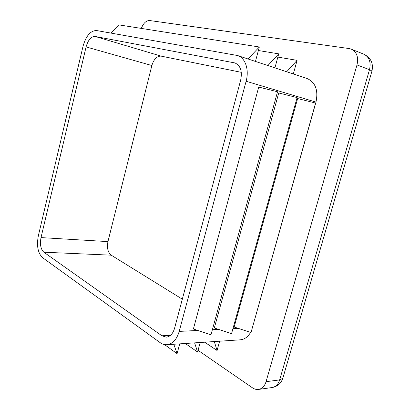 <?xml version="1.0" encoding="UTF-8"?>
<svg xmlns="http://www.w3.org/2000/svg" width="410" height="410" viewBox="0 0 410 410"><rect width="100%" height="100%" fill="white"/><g stroke="black" fill="none" stroke-linecap="round" stroke-linejoin="round"><path stroke-width="0.61" d="M96.514 30.535L237.61 55.534C245.298 57.8 249.367 69.695 246.113 81.257L179.211 331.398C176.746 339.562 172.636 344 166.89 344.718C164.518 344.856 162.252 344.149 160.095 342.601L42.553 257.659C37.894 253.139 36.49 245.846 38.34 235.781L83.03 46.263C86.018 35.865 90.513 30.622 96.514 30.535M179.708 343.862L177.084 353.651L173.804 344.256M164.471 344.564L177.084 353.651M141.322 28.408C143.423 23.124 146.196 20.5 149.64 20.536L349.13 48.564L351.319 49.149C356.808 51.973 358.694 57.231 356.987 64.924L266.054 381.684C264.624 386.194 262.108 388.777 258.5 389.433C256.45 389.695 254.451 389.162 252.514 387.845L198.066 350.324M237.61 55.534L307.121 78.52C315.474 82.349 318.426 90.205 315.982 102.095L251.76 329.871M250.582 332.387C247.927 336.964 244.473 339.444 240.214 339.829L166.89 344.718M161.899 335.785L43.849 252.211C40.718 249.229 39.77 244.355 41.01 237.595L86.079 46.919C88.099 39.944 91.112 36.459 95.11 36.454L234.935 62.945C240.521 65.538 242.438 71.253 240.68 80.088L174.573 328.251C172.923 333.73 170.165 336.692 166.296 337.148L161.899 335.785L170.534 335.313M258.72 87.058L193.387 328.984L210.981 334.827L277.524 91.773L258.72 87.058M278.733 92.968L214.327 327.969L231.547 333.648L297.106 97.58L278.733 92.968M297.629 98.549L234.151 327.011L251.012 332.53L315.587 103.064L297.629 98.549M182.317 299.167L111.233 255.179C107.871 252.391 106.774 247.865 107.953 241.603L151.854 65.518C153.847 59.112 156.933 55.98 161.115 56.124L241.295 72.324M293.329 73.959L297.086 60.337L286.677 71.76M277.852 57.098L297.086 60.337M274.92 67.87L278.733 53.848L267.889 65.549M258.377 50.527L278.733 53.848M255.45 61.433L259.325 46.991L248.014 58.973M110.864 33.066L119.402 24.959L259.325 46.991M219.622 341.202L217.064 350.488L214.312 341.556M204.651 342.201L217.064 350.488M200.193 342.499L197.599 352.026L194.601 342.868M185.279 343.493L197.599 352.026M315.982 102.095L246.113 81.257M238.41 328.405L232.926 328.682M218.679 329.404L212.38 329.722M197.83 330.46L179.211 331.398M151.854 65.518L86.079 46.919M161.115 56.124L95.11 36.454M111.233 255.179L43.849 252.211M107.953 241.603L41.01 237.595M356.987 64.924L369.502 69.695L371.972 71.038C373.546 63.294 370.83 57.682 363.829 54.197C369.292 57 371.183 62.166 369.502 69.695L279.656 379.916C278.236 384.339 275.73 386.876 272.127 387.527C277.426 386.563 280.993 383.488 282.818 378.297L279.656 379.916L266.054 381.684M235.76 63.263L234.074 62.725M282.962 377.81L371.931 71.176M258.5 389.433L272.127 387.527M351.319 49.149L363.829 54.197"/></g></svg>
